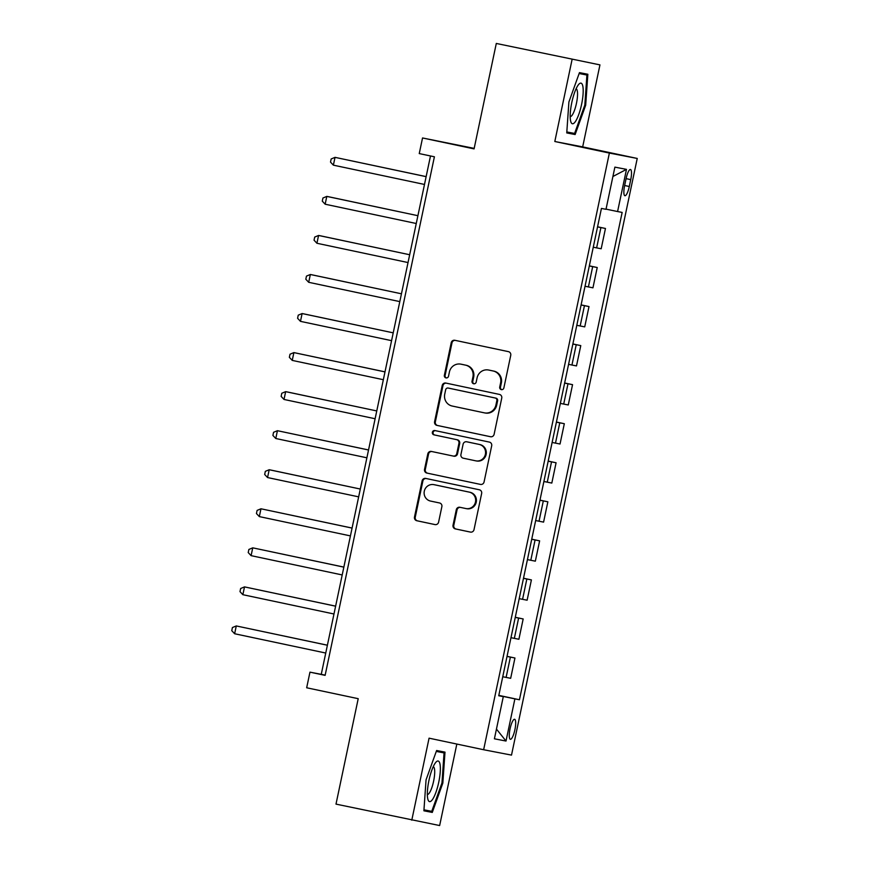 <?xml version="1.0" encoding="UTF-8"?>
<svg xmlns="http://www.w3.org/2000/svg" width="869" height="869" viewBox="0 0 869 869"><rect width="100%" height="100%" fill="white"/><g stroke="black" fill="none" stroke-linecap="round" stroke-linejoin="round"><path stroke-width="1.3" d="M501.348 389.616A2.194 2.129 -79.1 0 0 503.879 387.911L510.744 355.334A3.128 3.041 -79.1 0 0 508.419 351.641L454.856 340.29A3.128 3.041 -79.1 0 0 451.228 342.723L444.363 375.31A2.194 2.129 -79.1 0 0 446.036 377.906A2.194 2.129 -79.1 0 0 448.534 376.19L449.414 371.975A10.026 9.733 -79.1 0 1 461.004 364.176L465.469 365.121A10.026 9.733 -79.1 0 1 472.932 376.95L472.041 381.165A2.194 2.129 -79.1 0 0 473.703 383.761A2.194 2.129 -79.1 0 0 476.201 382.056L477.092 377.83A10.026 9.733 -79.1 0 1 488.682 370.042L493.147 370.987A10.026 9.733 -79.1 0 1 500.609 382.816L499.718 387.031A2.194 2.129 -79.1 0 0 501.348 389.616M514.893 729.754A10.211 2.455 102 0 0 514.6 719.293A10.211 2.455 102 0 0 510.07 728.819A10.211 2.455 102 0 0 510.364 739.28A10.211 2.455 102 0 0 514.893 729.754M453.031 525.213A3.128 3.041 -79.1 0 0 455.367 528.906L470.39 532.089A3.128 3.041 -79.1 0 0 474.018 529.655L481.643 493.473A3.128 3.041 -79.1 0 0 479.308 489.768L425.745 478.428A3.128 3.041 -79.1 0 0 422.117 480.861L414.491 517.044A3.128 3.041 -79.1 0 0 416.827 520.737L434.978 524.583A3.128 3.041 -79.1 0 0 438.595 522.15L441.865 506.67A3.128 3.041 -79.1 0 0 439.529 502.966L430.535 501.065A8.386 8.136 -79.1 0 1 424.289 491.246A8.386 8.136 -79.1 0 1 433.989 484.663L469.249 492.126A8.386 8.136 -79.1 0 1 475.495 501.945A8.386 8.136 -79.1 0 1 465.795 508.528L459.918 507.29A3.128 3.041 -79.1 0 0 456.301 509.723L453.031 525.213L453.781 525.354A3.128 3.041 -79.1 0 0 456.116 529.047L470.672 532.132M572.084 59.505L554.813 141.506L582.675 146.883L599.947 64.882L496.297 43.45L474.072 148.881L422.54 137.965L419.249 153.585L434.402 156.789L325.125 675.354L309.961 672.15L306.67 687.77L358.213 698.687L335.999 804.118L439.649 825.55L456.833 744.049M554.813 141.506L609.375 153.063L483.642 749.73L429.069 738.172L411.787 820.173M490.485 436.727A3.128 3.041 -79.1 0 0 494.113 434.294L501.739 398.111A3.128 3.041 -79.1 0 0 499.403 394.407L445.84 383.066A3.128 3.041 -79.1 0 0 442.212 385.499L434.587 421.682A3.128 3.041 -79.1 0 0 436.922 425.375L490.594 436.749M491.691 445.786L484.066 481.969A3.128 3.041 -79.1 0 1 480.438 484.402L426.875 473.062A3.128 3.041 -79.1 0 1 424.539 469.369L427.809 453.879A3.128 3.041 -79.1 0 1 431.426 451.445L453.151 456.04A3.128 3.041 -79.1 0 0 456.779 453.607L458.941 443.342A3.128 3.041 -79.1 0 0 456.605 439.638L433.989 434.848A2.194 2.129 -79.1 0 1 432.36 432.284A2.194 2.129 -79.1 0 1 434.858 430.546A2.194 2.129 -79.1 0 0 434.858 430.546L489.356 442.093A3.128 3.041 -79.1 0 1 491.691 445.786M496.297 43.45L599.947 64.882M626.071 178.721L624.626 185.597A9.896 2.379 102 0 0 624.909 195.731A9.896 2.379 102 0 0 629.297 186.498L630.742 179.622A9.896 2.379 102 0 0 630.459 169.488A9.896 2.379 102 0 0 626.071 178.721M609.375 153.063L637.238 158.451L511.504 755.107L483.642 749.73M612.906 176.505L626.473 169.368L614.883 167.13L605.997 209.31L601.435 208.43L498.741 695.754L503.292 696.634L498.763 695.645M626.473 169.368L617.587 211.547L606.03 209.136M498.817 695.374L519.445 699.751L622.15 212.427L617.587 211.547M519.445 699.751L514.893 698.872L506.008 741.04L494.407 738.802L503.292 696.634M474.181 148.382L422.54 137.965M582.675 146.883L637.238 158.451M430.492 155.964L321.258 674.333L309.961 672.15M499.729 695.852L498.795 695.515M325.169 675.159L321.258 674.333M597.568 226.798L605.465 228.471L597.546 226.907M593.266 247.209L601.185 248.773L605.465 228.471M589.334 265.849L597.231 267.522L589.312 265.957M585.033 286.259L592.951 287.824L597.231 267.522M581.111 304.889L589.008 306.561L581.089 305.008M576.81 325.31L584.728 326.874L589.008 306.561M572.877 343.939L580.774 345.612L572.856 344.048M568.576 364.361L576.495 365.925L580.774 345.612M564.654 382.99L572.552 384.663L564.622 383.099M560.353 403.401L568.272 404.965L572.552 384.663M556.421 422.041L564.318 423.714L556.399 422.149M552.119 442.451L560.038 444.016L564.318 423.714M548.198 461.091L556.084 462.764L548.165 461.2M543.885 481.502L551.815 483.066L556.084 462.764M539.964 500.131L547.861 501.804L539.942 500.251M535.662 520.553L543.581 522.117L547.861 501.804M531.73 539.182L539.627 540.855L531.709 539.291M527.429 559.603L535.347 561.168L539.627 540.855M523.507 578.233L531.404 579.905L523.486 578.341M519.206 598.643L527.125 600.207L531.404 579.905M515.274 617.283L523.171 618.956L515.252 617.392M510.972 637.694L518.891 639.258L523.171 618.956M507.051 656.334L514.948 658.007L507.029 656.443M502.749 676.745L510.668 678.309L514.948 658.007M499.751 695.721L514.893 698.872M506.008 741.04L496.46 729.091M568.902 101.966L566.751 132.924L575.137 134.543L585.684 105.203L587.846 74.256L579.46 72.627L568.902 101.966M432.284 812.428L442.832 783.088L444.993 752.13L436.607 750.512L426.049 779.851L423.898 810.799L432.284 812.428L423.909 810.647M579.134 73.528L586.912 75.038L584.826 105.03L585.684 105.203M566.762 132.761L575.137 134.543M436.325 751.283L444.059 752.912L441.973 782.915L442.832 783.088M501.771 389.66A2.194 2.129 -79.1 0 1 500.468 387.172L501.359 382.957A10.026 9.733 -79.1 0 0 493.907 371.128L493.147 370.987M489.106 370.118A10.026 9.733 -79.1 0 1 489.443 370.183L493.907 371.128M461.428 364.263A10.026 9.733 -79.1 0 1 461.765 364.317L466.229 365.273A10.026 9.733 -79.1 0 1 473.681 377.103L472.79 381.317A2.194 2.129 -79.1 0 0 474.094 383.805M455.323 340.387A3.128 3.041 -79.1 0 0 451.978 342.875L445.113 375.451A2.194 2.129 -79.1 0 0 446.416 377.939M446.308 383.164A3.128 3.041 -79.1 0 0 442.973 385.651L435.347 421.834A3.128 3.041 -79.1 0 0 437.672 425.528L490.768 436.77M496.862 400.598A2.194 2.129 -79.1 0 0 495.221 398.013L448.208 388.052A2.194 2.129 -79.1 0 0 445.667 389.757L444.732 394.2A10.026 9.733 -79.1 0 0 452.184 406.029L484.326 412.84A10.026 9.733 -79.1 0 0 495.917 405.041L496.862 400.598L497.611 400.739A2.194 2.129 -79.1 0 0 495.982 398.154L495.221 398.013M448.882 388.182A2.194 2.129 -79.1 0 1 448.925 388.193A2.194 2.129 -79.1 0 0 448.925 388.193L495.982 398.154M485.087 412.981A10.026 9.733 -79.1 0 0 496.677 405.193L495.917 405.041M497.611 400.739L496.677 405.193M480.72 484.457L426.875 473.062M431.904 451.543A3.128 3.041 -79.1 0 0 428.558 454.02L425.299 469.51A3.128 3.041 -79.1 0 0 427.624 473.203M453.26 456.062L453.9 456.192A3.128 3.041 -79.1 0 0 457.528 453.759L459.69 443.483A3.128 3.041 -79.1 0 0 457.366 439.79L433.989 434.848M435.412 430.666A2.194 2.129 -79.1 0 0 433.088 432.534A2.194 2.129 -79.1 0 0 434.75 435M475.691 460.82A8.386 8.136 -79.1 0 0 485.402 454.237A8.386 8.136 -79.1 0 0 479.156 444.417L466.729 441.789A3.128 3.041 -79.1 0 0 463.101 444.222L460.939 454.487A3.128 3.041 -79.1 0 0 463.275 458.191L475.691 460.82M476.451 460.961A8.386 8.136 -79.1 0 0 486.151 454.378A8.386 8.136 -79.1 0 0 479.905 444.559L479.156 444.417M467.381 441.908A3.128 3.041 -79.1 0 1 467.479 441.93L479.905 444.559M460.385 507.387A3.128 3.041 -79.1 0 0 457.051 509.864L453.781 525.354M466.544 508.68A8.386 8.136 -79.1 0 0 476.255 502.086A8.386 8.136 -79.1 0 0 470.01 492.278L469.249 492.126M434.467 484.75A8.386 8.136 -79.1 0 1 434.739 484.804L470.01 492.278M426.212 478.526A3.128 3.041 -79.1 0 0 422.877 481.013L415.252 517.196A3.128 3.041 -79.1 0 0 417.576 520.889L435.26 524.637M426.147 176.613L335.032 157.354L333.381 165.164L424.496 184.456M426.136 176.657L335.032 157.354L331.165 158.973L330.502 162.09L333.381 165.164M325.158 204.215L322.28 201.141L322.931 198.023L326.798 196.405L417.913 215.697L328.688 196.763L326.798 196.405L325.158 204.215L416.262 223.507M316.924 243.266L314.046 240.192L314.708 237.063L318.575 235.456L409.679 254.747L320.455 235.814L318.575 235.456L316.924 243.266L408.039 262.557M308.701 282.306L305.812 279.242L306.475 276.114L310.342 274.495L401.456 293.798L312.232 274.865L310.342 274.495L308.701 282.306L399.805 301.608M300.468 321.356L297.589 318.293L298.241 315.165L302.119 313.546L393.222 332.849L303.998 313.915L302.119 313.546L300.468 321.356L391.582 340.659M575.43 121.519A20.747 4.986 102 0 0 583.012 94.895A20.747 4.986 102 0 0 578.482 84.673A20.747 4.986 102 0 0 577.95 85.401A20.747 4.986 102 0 0 571.639 103.292A20.747 4.986 102 0 0 570.716 121.356A20.747 4.986 102 0 0 575.43 121.519M570.194 116.598A14.208 3.411 102 0 0 572.236 115.056A14.208 3.411 102 0 0 577.081 99.826A14.208 3.411 102 0 0 576.082 88.812M579.178 73.398L586.912 75.038M584.826 105.03L574.605 133.446L566.816 131.947M428.949 780.395A20.747 4.986 102 0 0 427.863 799.241A20.747 4.986 102 0 0 438.736 782.285A20.747 4.986 102 0 0 435.63 762.558A20.747 4.986 102 0 0 428.949 780.395M427.342 794.483A14.208 3.411 102 0 0 433.598 781.231A14.208 3.411 102 0 0 433.229 766.686M441.973 782.915L431.752 811.331L423.963 809.832M436.281 751.413L444.059 752.912M385 371.856L293.885 352.597L292.245 360.407L383.348 379.699M384.989 371.899L293.885 352.597L290.018 354.215L289.355 357.333L292.245 360.407M284.011 399.458L281.132 396.383L281.784 393.266L285.662 391.647L376.766 410.939L287.541 392.006L285.662 391.647L284.011 399.458L375.115 418.749M368.543 449.957L277.428 430.698L275.788 438.508L366.892 457.8M368.532 449.99L277.428 430.698L273.561 432.306L272.899 435.434L275.788 438.508M267.554 477.548L264.676 474.485L265.327 471.356L269.205 469.738L360.309 489.041L271.085 470.107L269.205 469.738L267.554 477.548L358.658 496.851M352.086 528.059L260.972 508.789L259.331 516.599L350.435 535.901M352.075 528.091L260.972 508.789L257.105 510.407L256.442 513.536L259.331 516.599M343.852 567.099L252.749 547.839L251.098 555.649L342.201 574.941M343.852 567.142L252.749 547.839L248.871 549.458L248.219 552.575L251.098 555.649M335.63 606.149L244.515 586.89L242.864 594.7L333.978 613.992M335.619 606.182L244.515 586.89L240.648 588.509L239.985 591.626L242.864 594.7M327.396 645.2L236.281 625.941L234.641 633.751L325.745 653.043M327.396 645.232L236.281 625.941L232.414 627.548L231.762 630.677L234.641 633.751M596.623 247.893L600.903 227.591M588.4 286.944L592.68 266.642M580.166 325.994L584.446 305.682M571.943 365.045L576.223 344.732M563.709 404.085L567.989 383.783M555.487 443.136L559.766 422.834M547.253 482.186L551.533 461.884M539.03 521.237L543.31 500.924M530.796 560.288L535.076 539.975M522.573 599.328L526.842 579.026M514.339 638.378L518.619 618.076M506.106 677.429L510.385 657.127M626.093 178.634L630.742 179.622M624.648 185.51L629.297 186.498M501.359 382.957L500.609 382.816M489.443 370.183L488.682 370.042M472.79 381.317L472.041 381.165M473.681 377.103L472.932 376.95M466.229 365.273L465.469 365.121M461.765 364.317L461.004 364.176M445.113 375.451L444.363 375.31M451.978 342.875L451.228 342.723M500.468 387.172L499.718 387.031M437.672 425.528L436.922 425.375M435.347 421.834L434.587 421.682M442.973 385.651L442.212 385.499M425.299 469.51L424.539 469.369M428.558 454.02L427.809 453.879M457.528 453.759L456.779 453.607M459.69 443.483L458.941 443.342M457.366 439.79L456.605 439.638M467.479 441.93L466.729 441.789M457.051 509.864L456.301 509.723M434.739 484.804L433.989 484.663M417.576 520.889L416.827 520.737M415.252 517.196L414.491 517.044M422.877 481.013L422.117 480.861M456.116 529.047L455.367 528.906M489.269 370.151L488.519 370.009M461.591 364.285L460.842 364.144M485.25 413.014L484.5 412.873M453.955 456.203L453.205 456.051M476.592 460.994L475.832 460.852M467.424 441.919L466.675 441.778M466.686 508.702L465.936 508.561M434.598 484.772L433.848 484.63"/></g></svg>
